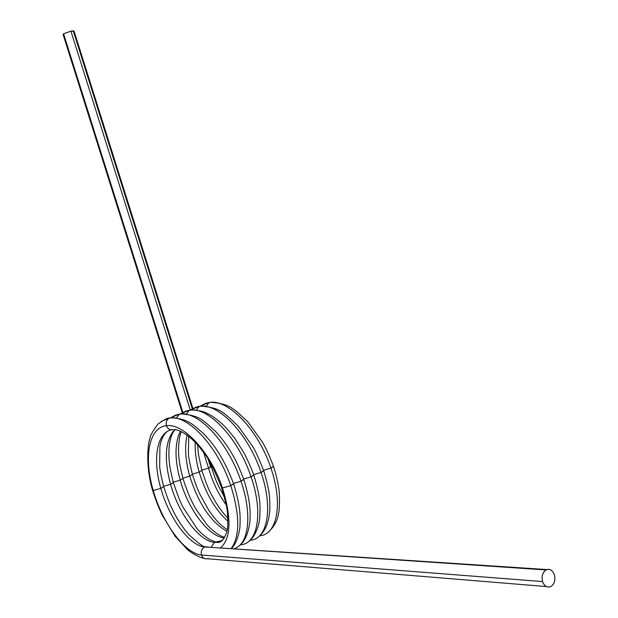 <?xml version="1.0" encoding="UTF-8"?>
<svg xmlns="http://www.w3.org/2000/svg" width="618" height="618" viewBox="0 0 618 618"><rect width="100%" height="100%" fill="white"/><g stroke="black" fill="none" stroke-linecap="round" stroke-linejoin="round"><path stroke-width="0.93" d="M182.287 412.747L63.106 34.492L63.584 33.789L182.866 412.391L63.584 33.789L63.87 34.708L63.584 33.789L70.931 31.163C73.82 30.676 74.701 30.9 73.573 31.835L192.283 408.784L73.573 31.835C74.701 30.9 73.82 30.676 70.931 31.163L74.098 31.224M226.219 504.906C218.478 494.261 212.592 482.009 208.56 468.158C212.592 482.009 218.478 494.261 226.219 504.906C218.478 494.261 212.592 482.009 208.56 468.158L211.178 466.52L209.687 461.793M201.769 470.159L208.56 468.158L201.769 470.159L208.56 468.158L203.6 452.407L208.56 468.158L211.178 466.52C214.454 476.602 216.918 483.16 218.587 486.204L224.496 497.305M163.67 486.513L160.834 488.382C152.492 459.892 156.547 433.033 171.333 429.819C156.547 433.033 152.492 459.892 160.834 488.382L153.241 490.476L160.834 488.382L163.693 486.598L160.834 488.382C169.069 518.185 189.672 545.933 204.666 546.945L545.964 569.935C542.527 572.461 541.399 576.347 542.589 581.569C544.504 586.382 547.332 588.004 551.071 586.428C554.477 583.871 555.59 580.001 554.4 574.817C552.507 570.035 549.696 568.405 545.964 569.935C542.527 572.461 541.399 576.347 542.589 581.569C544.141 585.771 546.644 587.533 550.113 586.861L551.071 586.428C554.446 583.848 555.559 579.978 554.4 574.817C552.824 570.576 550.29 568.823 546.791 569.557L545.964 569.935C542.565 572.484 541.438 576.362 542.589 581.569L201.499 555.01C202.634 557.954 204.635 559.205 207.501 558.757L208.289 558.471C205.168 559.529 202.905 558.378 201.499 555.01L542.589 581.569L201.499 555.01C202.627 557.946 204.62 559.197 207.486 558.765L546.389 586.559M212.082 402.287L211.117 402.295C229.935 404.079 233.001 407.81 248.011 422.071L262.295 441.932C265.207 446.505 268.954 454.67 273.535 466.428L270.931 468.143C283.253 503.624 277.111 534.771 259.815 535.767L259.714 535.775C277.08 534.887 283.283 503.701 270.931 468.143C283.222 503.546 277.142 534.647 259.923 535.752L259.691 535.798M211.117 402.295C230.421 400.75 258.903 431.58 270.931 468.143L263.569 470.313M268.158 532.206C274.191 526.768 277.652 520.426 278.556 513.179C279.568 511.982 279.869 492.175 278.795 488.73C278.517 485.879 276.439 475.103 273.535 466.428L270.931 468.143C258.509 430.267 228.536 398.958 209.263 402.442L211.225 402.295C230.529 400.858 258.927 431.65 270.931 468.143L273.488 466.281M208.892 402.604C207.223 402.65 204.427 403.786 200.51 405.995L209.263 402.442L211.866 402.233L209.263 402.442L200.502 405.995L209.263 402.442L206.111 406.15M202.426 406.126L201.337 406.126C220.054 407.911 222.928 411.58 238.177 426.119L252.646 446.443C255.373 450.731 259.058 458.819 263.708 470.715L261.051 472.461C273.442 508.127 267.463 539.336 250.298 540.232L250.112 540.248C267.409 539.553 273.496 508.274 261.051 472.461C273.411 508.05 267.494 539.22 250.398 540.217L250.081 540.279M201.337 406.126C220.518 404.651 248.954 435.713 261.051 472.461L253.643 474.647M258.571 536.702C267.107 530.306 269.425 517.614 269.857 508.738C269.672 497.59 270.275 492.809 263.708 470.715L261.051 472.461C248.552 434.408 218.641 402.851 199.506 406.265L201.445 406.126C220.618 404.751 248.977 435.79 261.051 472.461L263.662 470.568M199.127 406.428C197.389 406.497 194.6 407.633 190.753 409.834L199.506 406.265L202.171 406.057L199.506 406.265L190.753 409.834L199.506 406.265L196.308 410.028M180.943 413.689L189.649 410.12L180.943 413.689L189.649 410.12L191.472 409.989C198.37 410.213 203.701 411.387 207.463 413.512C211.75 415.412 217.026 419.251 223.291 425.014C226.242 427.841 230.143 432.391 234.994 438.664L243.569 452.206C244.728 454.021 250.607 465.841 253.782 475.041L251.07 476.826C263.531 512.67 257.721 543.948 240.688 544.736L240.41 544.759C257.636 544.265 263.616 512.886 251.07 476.826C263.507 512.592 257.752 543.832 240.788 544.728L240.371 544.798M191.472 409.989C210.514 408.591 238.896 439.892 251.07 476.826L243.623 479.02M248.892 541.244C253.287 539.058 259.344 527.239 259.807 516.957C260.217 505.825 260.773 498.185 253.782 475.041L251.07 476.826C238.494 438.579 208.652 406.775 189.649 410.12L191.572 409.989C210.614 408.691 238.919 439.962 251.07 476.826L253.735 474.894M182.843 413.913L179.699 414.014L171.062 417.559L179.699 414.014L181.499 413.898C199.838 415.582 202.828 419.861 216.339 432.252C223.376 440.232 229.193 448.459 233.789 456.949C236.563 461.731 239.884 469.216 243.755 479.413L240.989 481.237C252.561 514.624 248.768 544.589 234.214 548.614C248.768 544.589 252.561 514.624 240.989 481.237C252.561 514.624 248.768 544.589 234.214 548.614M181.499 413.898C200.41 412.569 228.737 444.118 240.989 481.237L233.496 483.438M239.12 545.825C244.45 542.14 248.011 534.462 249.788 522.805C250.584 512.33 250.568 501.329 243.755 479.413L240.989 481.237C228.336 442.797 198.556 410.746 179.699 414.014L181.599 413.89C200.51 412.67 228.76 444.188 240.989 481.237L243.708 479.267M161.082 421.476L169.656 417.953L161.082 421.476L169.656 417.953L171.441 417.838C189.046 418.795 194.376 425.848 203.616 433.697C208.706 439.259 221.545 451.627 233.627 483.824L230.8 485.686C239.931 515.111 240.078 536.022 231.232 548.421C240.078 536.022 239.931 515.111 230.8 485.686C239.931 515.111 240.078 536.022 231.232 548.421M171.441 417.838C190.205 416.586 218.478 448.382 230.8 485.686L222.488 487.95C231.735 518.255 231.078 538.27 220.518 548.011C231.078 538.27 231.735 518.255 222.488 487.95L221.584 487.617L222.488 487.95C231.735 518.255 231.078 538.27 220.518 548.011M231.526 548.436C236.563 543.871 240.132 531.009 240.016 524.813C240.178 517.969 241.105 508.243 233.627 483.824L230.8 485.686L222.488 487.95C210.761 452.654 183.631 422.951 166.427 425.717C183.631 422.951 210.761 452.654 222.488 487.95L230.8 485.686C218.077 447.061 188.366 414.755 169.656 417.953L171.534 417.838C190.305 416.686 218.494 448.452 230.8 485.686L233.581 483.685M227.942 521.314C215.257 509.85 205.67 493.458 199.189 472.129L192.36 474.137L199.189 472.129C205.67 493.458 215.257 509.85 227.942 521.314C215.257 509.85 205.67 493.458 199.189 472.129C196.192 461.484 194.855 451.519 195.18 442.233C194.855 451.519 196.192 461.484 199.189 472.129L201.831 470.375M226.922 531.349C210.862 522.094 198.471 503.685 189.734 476.138L182.866 478.154L189.734 476.138C198.471 503.685 210.862 522.094 226.922 531.349C210.862 522.094 198.471 503.685 189.734 476.138C185.369 460.418 184.488 446.768 187.092 435.18C184.488 446.768 185.369 460.418 189.734 476.138L192.422 474.354M221.46 540.989L224.334 537.861C209.054 536.965 188.351 509.734 180.193 480.178C174.6 459.637 174.639 443.322 180.302 431.217C174.639 443.322 174.6 459.637 180.193 480.178L182.928 478.371M224.334 537.861C209.054 536.965 188.351 509.734 180.193 480.178L173.279 482.21L180.193 480.178C188.351 509.734 209.054 536.965 224.334 537.861L224.396 537.83M222.302 540.472L216.864 542.388L214.546 542.38L211.201 547.077L214.546 542.38L222.302 540.472L216.655 542.403L214.546 542.38C199.398 541.383 178.756 513.952 170.56 484.265C163.778 458.579 165.168 440.302 174.739 429.433C165.168 440.302 163.778 458.579 170.56 484.265L173.341 482.426M211.201 547.077L214.546 542.38L218.494 542.434M167.115 431.603C163.615 434.439 161.205 439.39 159.884 446.451L159.683 466.652C160.016 470.615 161.352 477.266 163.693 486.598C167.184 497.305 169.95 504.605 171.974 508.506C176.617 518.278 182.125 526.891 188.505 534.346C198.741 543.616 204.365 547.726 205.369 546.683L209.093 547.239L204.666 546.945C201.792 548.691 200.734 551.38 201.499 555.01C184.952 553.736 162.364 523.152 153.241 490.476C143.53 457.776 148.753 427.185 166.427 425.717C167.864 429.07 170.159 430.321 173.31 429.479C170.143 430.352 167.849 429.101 166.427 425.717C167.864 429.07 170.159 430.321 173.31 429.479M192.36 474.137L199.189 472.129C196.192 461.484 194.855 451.519 195.18 442.233M182.866 478.154L189.734 476.138C185.369 460.418 184.488 446.768 187.092 435.18M173.279 482.21L180.193 480.178C174.6 459.637 174.639 443.322 180.302 431.217M163.608 486.304L170.56 484.265C178.756 513.952 199.398 541.383 214.546 542.38C199.398 541.383 178.756 513.952 170.56 484.265L163.608 486.304L170.56 484.265C163.77 458.548 165.176 440.263 174.77 429.402M546.791 569.557L204.666 546.945C189.672 545.933 169.069 518.185 160.834 488.382C152.492 459.892 156.547 433.033 171.333 429.819M192.391 409.919L189.255 410.298L186.412 413.952L189.262 410.29L186.412 413.952M171.062 417.559L179.699 414.014L176.416 417.915M172.546 417.76L169.239 418.139C166.59 419.869 165.655 422.395 166.427 425.717C183.631 422.951 210.761 452.654 222.488 487.95M152.553 490.228L153.241 490.476C143.53 457.776 148.753 427.185 166.427 425.717C148.753 427.185 143.53 457.776 153.241 490.476C162.364 523.152 184.952 553.736 201.499 555.01C200.734 551.38 201.792 548.691 204.666 546.945L545.964 569.935L204.666 546.945C201.762 548.676 200.703 551.364 201.499 555.01C184.952 553.736 162.364 523.152 153.241 490.476L152.553 490.228C144.774 463.84 148.474 440.673 149.942 438.618C150.104 435.821 152.777 430.97 157.984 424.056C164.28 419.583 168.034 417.613 169.255 418.131C166.59 419.854 165.655 422.388 166.427 425.717C165.632 422.094 166.706 419.506 169.656 417.953L169.255 418.131M190.22 409.935L70.931 31.163L63.584 33.789L70.931 31.163L190.22 409.935L70.931 31.163M210.39 466.281L208.196 459.321L210.39 466.281C211.819 466.343 211.209 466.969 208.56 468.158L203.6 452.407M153.241 490.476L160.834 488.382C169.069 518.185 189.672 545.933 204.666 546.945L209.093 547.239M182.519 413.821L179.699 414.014M182.866 412.391L63.584 33.789M542.589 581.569C544.504 586.382 547.332 588.004 551.071 586.428C554.477 583.871 555.59 580.001 554.4 574.817C552.507 570.035 549.696 568.405 545.964 569.935M228.946 519.197C224.736 515.296 220.178 509.41 215.265 501.53C210.398 492.592 208.397 490.406 201.854 470.468L198.378 453.882L197.598 444.852M227.262 529.688C220.302 524.952 216.694 521.337 209.239 511.009L199.761 494.029C198.841 492.237 194.794 482.442 192.445 474.439C189.741 463.43 188.382 456.238 188.39 452.878L188.722 436.393M224.597 537.498L220.24 535.59C215.388 532.855 210.8 529.016 206.466 524.072L195.914 509.07C191.364 500.68 188.737 496.223 182.951 478.456C178.718 461.422 178.818 458.286 178.494 449.332C178.857 440.387 179.815 434.524 181.352 431.719M216.655 542.403L209.641 539.537C204.326 536.13 200.108 532.469 196.987 528.552L183.337 507.764C180.842 503.454 177.513 495.033 173.364 482.511C171.124 473.581 169.834 467.208 169.487 463.392C168.799 458.162 168.714 452.237 169.224 445.624C170.359 437.644 172.345 432.268 175.188 429.502M221.63 487.756C225.369 500.495 227.293 508.745 227.401 512.515C228.127 522.782 227.864 529.456 226.613 532.546C222.743 542.565 219.56 542.658 216.864 542.388M174.531 429.41C177.497 430.252 178.617 429.634 187.107 435.196C193.256 439.73 199.243 446.165 205.06 454.493C209.046 459.429 214.554 470.476 221.584 487.617M211.225 402.295L208.884 402.612M201.445 406.126L199.12 406.435M191.572 409.989L189.255 410.298M180.896 413.72C184.782 411.48 187.571 410.337 189.262 410.29M181.599 413.89L179.297 414.199M170.947 417.637C177.505 413.859 177.034 414.948 179.305 414.191M171.534 417.838L169.239 418.139M152.576 490.313C155.883 501.252 160.68 512.137 162.549 515.721L175.203 536.37L187.339 549.464C188.166 550.476 197.304 557.027 204.419 558.51M192.886 408.428L74.067 31.116"/></g></svg>
